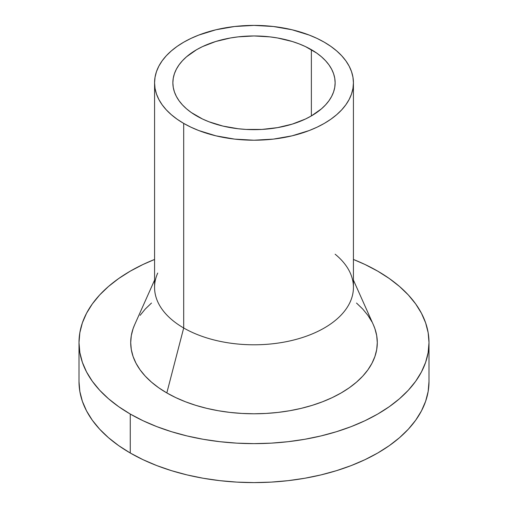 <?xml version="1.0" encoding="UTF-8"?>
<svg xmlns="http://www.w3.org/2000/svg" width="508" height="508" viewBox="0 0 508 508"><rect width="100%" height="100%" fill="white"/><g stroke="black" fill="none" stroke-linecap="round" stroke-linejoin="round"><path stroke-width="0.76" d="M196.628 115.926A81.134 46.844 180 0 1 172.866 82.804A81.134 46.844 180 0 1 222.949 39.529A81.134 46.844 180 0 1 311.372 49.682L311.372 115.926L305.473 119.018L292.246 124.117L277.552 127.629L261.95 129.426L246.05 129.426L238.169 128.746L222.949 126.086L208.921 121.755L202.527 119.018L191.281 112.522L186.538 108.833L182.448 104.889L179.038 100.73L176.359 96.406L174.422 91.942L173.253 87.395L172.866 82.804L173.253 78.213L174.422 73.666L176.359 69.209L179.038 64.878L182.448 60.725L186.538 56.782L196.628 49.682L202.527 46.596L215.754 41.491L230.448 37.979L238.169 36.862L254 35.96L269.831 36.862L277.552 37.979L292.246 41.491L299.079 43.859L305.473 46.596L316.719 53.086L321.462 56.782L325.552 60.725L328.962 64.878L331.641 69.209L333.578 73.666L334.747 78.213L335.134 82.804L334.747 87.395L333.578 91.942L331.641 96.406L328.962 100.73L325.552 104.889L321.462 108.833L311.372 115.926L311.372 49.682A81.134 46.844 180 0 1 335.134 82.804A81.134 46.844 180 0 1 285.051 126.086A81.134 46.844 180 0 1 196.628 115.926M335.134 254.21A99.428 57.404 180 0 1 350.285 273.063A99.428 57.404 180 0 1 303.301 337.242A99.428 57.404 180 0 1 183.693 327.984A99.428 57.404 0 0 0 292.049 340.43A99.428 57.404 0 0 0 353.428 287.395L353.428 82.804A99.428 57.404 180 0 1 292.049 135.839A99.428 57.404 180 0 1 183.693 123.4L183.693 327.984L166.821 392.932A123.292 71.183 0 0 0 315.138 404.412A123.292 71.183 0 0 0 373.393 324.834L353.428 280.111M324.307 42.215A99.428 57.404 180 0 1 353.428 82.804L352.952 77.178L351.517 71.609L349.148 66.142L345.859 60.839L341.687 55.747L336.671 50.914L330.86 46.387L324.307 42.215L317.081 38.43L309.239 35.077L292.049 29.769L273.399 26.505L254 25.4L234.601 26.505L215.951 29.769L198.761 35.077L190.919 38.43L183.693 42.215L177.14 46.387L171.329 50.914L166.313 55.747L162.141 60.839L158.852 66.142L156.483 71.609L155.048 77.178L154.572 82.804A99.428 57.404 180 0 1 215.951 29.769A99.428 57.404 180 0 1 324.307 42.215M130.258 453.009A175 101.035 0 0 0 320.967 474.91A175 101.035 0 0 0 429 381.565L428.155 391.471L425.634 401.276L421.462 410.896L415.677 420.23L408.337 429.19L399.504 437.699L389.274 445.662L377.742 453.009L365.017 459.664L351.225 465.576L336.493 470.668L320.967 474.91L304.8 478.25L288.138 480.657L271.151 482.111L254 482.6L236.849 482.111L219.862 480.657L203.2 478.25L187.033 474.91L171.507 470.668L156.775 465.576L142.983 459.664L130.258 453.009L118.726 445.662L108.496 437.699L99.663 429.19L92.323 420.23L86.538 410.896L82.366 401.276L79.845 391.471L79 381.565A175 101.035 0 0 0 130.258 453.009L130.258 414.039L130.258 453.009M377.742 271.158A175 101.035 180 0 1 429 342.595A175 101.035 180 0 1 320.967 435.94A175 101.035 180 0 1 130.258 414.039A175 101.035 180 0 1 79 342.595A175 101.035 180 0 1 154.572 259.455L142.983 264.497L130.258 271.158L118.726 278.505L108.496 286.468L99.663 294.97L92.323 303.936L86.538 313.271L82.366 322.885L79.845 332.696L79 342.595L79.845 352.501L82.366 362.306L86.538 371.926L92.323 381.26L99.663 390.227L108.496 398.729L118.726 406.692L130.258 414.039L142.983 420.7L156.775 426.606L171.507 431.698L187.033 435.94L203.2 439.28L219.862 441.687L236.849 443.147L254 443.63L271.151 443.147L288.138 441.687L304.8 439.28L320.967 435.94L336.493 431.698L351.225 426.606L365.017 420.7L377.742 414.039L389.274 406.692L399.504 398.729L408.337 390.227L415.677 381.26L421.462 371.926L425.634 362.306L428.155 352.501L429 342.595L428.155 332.696L425.634 322.885L421.462 313.271L415.677 303.936L408.337 294.97L399.504 286.468L389.274 278.505L377.742 271.158L365.017 264.497L353.428 259.455A175 101.035 180 0 1 377.742 271.158M356.514 303.047L362.737 309.042L367.906 315.354L371.983 321.932M373.355 324.752L374.923 328.708L376.701 335.623L377.292 342.595L376.701 349.574L374.923 356.483L371.983 363.258L367.906 369.837L362.737 376.155L356.514 382.143L349.307 387.756L341.179 392.932L332.219 397.624L322.497 401.784L312.122 405.378L301.18 408.362L289.789 410.718L278.054 412.413L266.084 413.436L254 413.779L241.916 413.436L229.946 412.413L218.211 410.718L206.82 408.362L195.878 405.378L185.503 401.784L175.781 397.624L166.821 392.932L158.693 387.756L151.486 382.143L145.263 376.155L140.094 369.837L136.017 363.258L133.077 356.483L131.299 349.574L130.708 342.595L131.299 335.623L133.077 328.708L134.645 324.752M140.094 315.354L145.263 309.042L151.486 303.047M154.572 280.111L134.607 324.834A123.292 71.183 0 0 0 166.821 392.932L183.693 327.984A99.428 57.404 180 0 1 157.715 273.063M154.572 82.804L154.572 287.395A99.428 57.404 0 0 0 183.693 327.984L183.693 123.4A99.428 57.404 180 0 1 154.572 82.804L155.048 88.43L156.483 94.005L158.852 99.466L162.141 104.775L166.313 109.868L171.329 114.7L177.14 119.221L183.693 123.4L190.919 127.178L198.761 130.537L215.951 135.839L234.601 139.109L254 140.214L273.399 139.109L292.049 135.839L309.239 130.537L317.081 127.178L324.307 123.4L330.86 119.221L336.671 114.7L341.687 109.868L345.859 104.775L349.148 99.466L351.517 94.005L352.952 88.43L353.428 82.804M429 381.565L429 342.595M79 381.565L79 342.595"/></g></svg>
